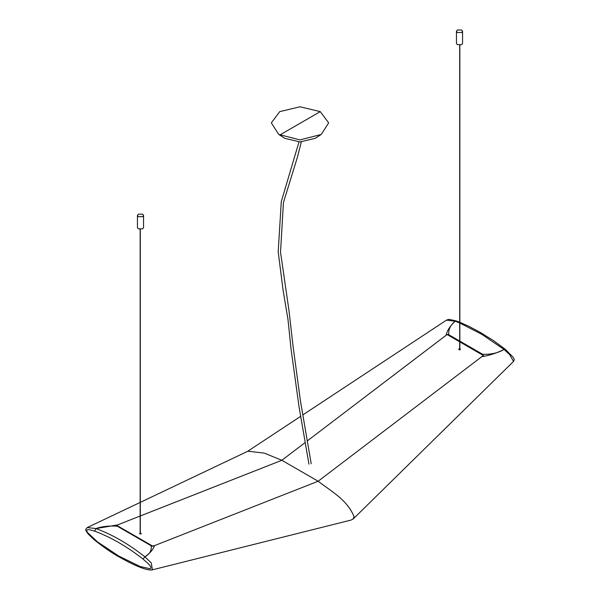 <?xml version="1.0" encoding="UTF-8"?>
<svg xmlns="http://www.w3.org/2000/svg" width="600" height="600" viewBox="0 0 600 600"><rect width="100%" height="100%" fill="white"/><g stroke="black" fill="none" stroke-linecap="round" stroke-linejoin="round"><path stroke-width="0.9" d="M137.438 215.43L137.438 227.603L138.33 228.847L142.657 228.847L143.558 227.603L143.558 215.43L142.657 216.675L138.33 216.675L137.438 215.43L138.33 214.178L142.657 214.178L143.558 215.43M278.76 134.46L284.858 138.322L300 141.945L315.142 138.322L321.24 134.46L328.665 122.873L320.272 111.63L300 106.785L279.728 111.63L271.335 122.873L278.76 134.46L300 139.89L321.24 134.46M461.67 30L457.342 30L456.45 31.245L457.342 32.498L461.67 32.498L462.562 31.245L461.67 30M462.562 31.245L462.562 43.425L461.67 44.67L457.342 44.67L456.45 43.425L456.45 31.245M459.697 341.04L448.808 334.748C448.17 329.835 450.263 325.32 455.107 321.21L459.697 322.965M459.832 323.017L481.897 334.388L504.06 349.47C498.158 352.957 491.04 354.577 482.707 354.322L459.855 341.13L482.707 354.322M448.808 334.748L447.082 334.53L446.115 335.25L307.147 441.022L447.082 334.53L459.697 341.812M302.707 414.998L446.43 320.168L455.107 321.21C450 326.093 447 330.772 446.115 335.25M140.303 502.357L247.86 451.222L264.248 453.105L281.865 460.283L305.093 442.582L281.865 460.283L318.135 481.222L483.36 355.478L483.36 354.72L483.36 355.478L459.855 341.903M481.732 356.715C489.285 355.522 496.725 353.108 504.06 349.47L509.58 354.502L513.555 361.403L353.168 518.993L351.053 520.072L152.415 569.827M482.055 356.468L318.135 481.222C330.165 490.688 347.138 499.44 354.067 516.675L353.168 518.993M456.225 320.962L455.107 321.21M504.06 349.478L505.32 349.92M151.148 545.745L117.248 526.178C108.968 525.668 101.865 526.47 95.94 528.577C112.387 534.607 128.708 544.035 144.892 556.838C149.738 554.115 151.83 550.418 151.148 545.745L151.837 546.15M152.422 569.827C151.605 570.188 149.663 570.045 146.602 569.385C140.288 567.847 131.333 563.805 119.738 557.265C112.845 553.627 104.22 547.71 93.863 539.513L87.945 533.745C85.927 530.685 85.192 529.252 85.74 529.447L87.233 527.558L95.94 528.577L117.593 524.918L140.145 516.023L117.593 524.918M117.248 526.178L116.64 525.315L152.917 546.255L151.808 546.135L154.567 545.602C153.09 549.623 149.865 553.373 144.892 556.838L151.222 562.822L152.43 569.835M140.303 515.963L281.865 460.283L140.303 515.977M318.135 481.222L154.567 545.602M94.68 531.143C110.812 537.18 126.938 546.487 143.055 559.072C145.373 561.338 152.812 566.618 150.398 568.8L140.145 566.528L118.83 556.095L97.47 541.868L87.248 532.268C85.117 527.467 92.34 530.745 94.68 531.143L95.94 528.57M144.892 556.838L143.055 559.072M460.178 348.832C461.002 351.278 456.42 348.63 460.178 348.832L459.855 348.72M447.082 334.53L448.192 334.418L459.697 341.062M139.822 533.798C143.58 534.54 138.99 531.893 139.822 533.798L140.145 533.062M116.64 525.315L116.64 525.832L116.64 525.315M279.728 135.045L320.272 111.63M140.145 229.358L140.145 533.933M140.303 533.963L140.303 229.365M301.327 141.922L297.263 157.71L283.433 202.575L280.522 252.18L288.923 310.103L293.1 346.553L300.413 400.732L311.212 463.748M308.955 464.16L299.025 406.627L291.112 349.56L288.007 319.71L283.043 289.905L278.205 251.858L281.28 201.645L298.995 141.93M459.697 349.957L459.697 45.188M459.855 45.18L459.855 349.913M247.575 451.357L300.615 416.377M446.43 320.168L448.17 319.582C447.87 319.11 450.54 319.567 456.18 320.947L459.697 322.23M459.855 322.29L468.72 326.243L480.51 332.543L493.268 340.462L505.178 349.215M513.555 361.403L514.275 359.61L513.27 357.36L505.192 349.23M87.308 527.52L140.145 502.433"/></g></svg>

